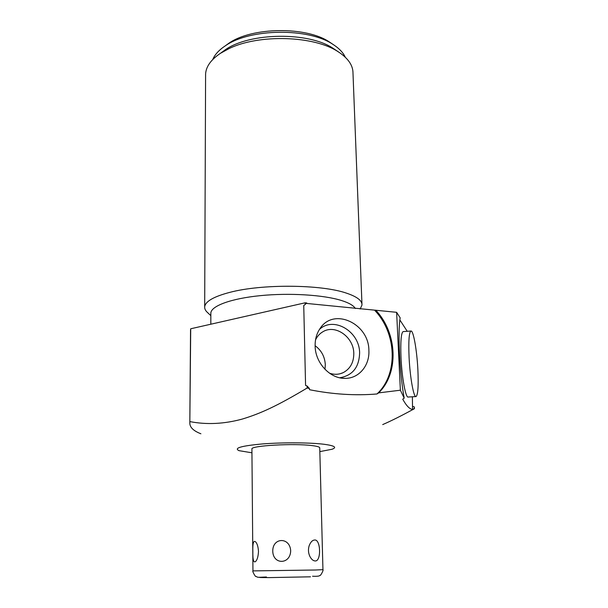 <?xml version="1.0" encoding="UTF-8"?>
<svg xmlns="http://www.w3.org/2000/svg" width="608" height="608" viewBox="0 0 608 608"><rect width="100%" height="100%" fill="white"/><g stroke="black" fill="none" stroke-linecap="round" stroke-linejoin="round"><path stroke-width="0.91" d="M409.085 357.466C410.035 377.682 413.79 398.111 416.108 396.56C418.015 394.6 418.6 385.601 417.871 369.565C416.906 350.079 413.303 329.749 410.871 331.026C409.017 332.622 408.424 341.438 409.085 357.466M415.849 396.576L408.272 397.024C405.802 398.574 401.926 378.191 401.022 358.013C400.406 342.015 401.082 333.214 403.058 331.611L403.332 331.588M412.384 396.781L412.551 409.42C409.648 409.169 406.372 405.764 402.739 399.205L404.191 398.111C399.676 373.829 397.662 332.242 400.163 317.824L396.621 312.314L306.242 303.4M399.874 319.968L407.238 331.299M412.878 406.402L414.337 406.942L414.428 408.69C401.751 415.621 391.18 420.918 382.706 424.589M414.337 406.942L414.162 408.667L412.551 409.42M305.163 302.799L305.201 304.426L306.713 302.966L305.163 302.799L190.714 328.776L190.54 330.836M210.816 324.216L210.839 312.998C211.28 305.923 231.01 298.551 260.308 295.648C289.545 292.722 323.79 294.895 341.628 300.55C349.045 302.913 353.613 305.566 355.346 308.499M210.839 312.998L210.839 313.743M360.179 309.001L361.996 305.003C362.193 300.648 357.056 296.712 346.583 293.185C321.366 284.339 261.767 283.83 229.733 292.38C213.659 296.613 205.314 301.439 204.683 306.858C204.539 308.803 205.466 310.68 207.465 312.482L210.832 315.651M361.958 304.053L352.99 73.112C353.028 65.664 348.498 58.809 339.401 52.554L338.192 51.779C314.344 35.667 258.909 33.888 229.026 48.61L220.468 53.299C210.953 59.683 205.998 66.614 205.595 74.092L205.595 75.574M334.97 49.56L333.222 48.404C308.78 31.662 249.812 32.399 225.264 49.795L221.016 52.896M330.904 42.978L329.49 42.043C306.63 26.311 252.122 26.904 228.965 43.176L225.515 45.684C250.177 28.325 308.758 27.687 333.085 44.475L333.952 45.03C339.492 48.739 343.262 52.797 345.283 57.213M228.965 43.176L225.211 45.881M225.515 45.684C219.085 49.917 214.829 54.53 212.747 59.523M396.621 312.314L400.376 390.207L404.191 398.111M251.94 452.8L239.012 450.657C233.495 448.088 241.429 445.839 262.8 443.908C283.229 442.328 310.597 442.525 324.452 444.319C334.636 445.732 337.166 447.382 332.036 449.259L319.838 451.615M190.714 328.776L189.825 422.636C189.59 427.128 193.283 430.844 200.898 433.778M305.201 304.426L303.742 305.55L305.573 385.419L307.108 386.004L307.154 388.01L309.373 388.466L307.108 386.004M190 421.625C206.705 424.84 224.101 423.996 242.189 419.094C260.786 413.463 277.278 405.87 307.154 388.01M309.373 388.466L309.548 389.72C332.85 394.364 355.315 395.778 376.96 393.976C398.354 374.338 396.811 333.503 374.885 310.528M368.881 350.451C369.003 323.471 333.594 307.04 320.013 328.578C316.646 333.549 315.02 339.332 315.126 345.937C315.18 362.786 330.038 378.807 345.025 378.366C358.857 378.624 369.763 365.53 368.881 350.451M375.721 310.141C397.336 332.834 399.258 372.924 378.655 392.882L376.96 393.976M378.655 392.882L400.376 390.207M251.91 449.107L251.91 448.947C250.678 445.634 294.523 443.156 312.421 445.641C317.399 446.272 319.838 447.04 319.74 447.929L322.947 569.658L315.461 570.008L252.951 570.897L251.91 448.947M315.24 560.964C313.188 560.895 311.38 559.337 309.806 556.282C308.271 552.892 308.058 549.374 309.16 545.726C310.612 542.009 312.466 540.102 314.724 540.003C320.743 539.281 321.434 561.359 315.24 560.964M252.852 551.722C252.715 559.816 253.635 563.076 255.603 561.496C257.237 559.9 258.195 556.548 258.484 551.464C258.187 546.896 257.283 543.757 255.763 542.04C253.536 539.904 252.563 543.134 252.852 551.722M272.756 551.099C272.992 564.961 290.404 564.68 290.685 550.757C289.879 536.894 272.635 537.274 272.756 551.099M339.674 377.773C352.518 375.607 359.168 367.323 359.609 352.898C359.655 331.459 333.64 315.924 319.451 329.43M315.552 339.826C317.239 336.338 319.648 333.67 322.78 331.824C335.213 323.889 353.772 336.992 353.795 353.415C353.803 362.391 350.299 368.782 343.269 372.605C338.93 374.619 334.332 374.817 329.483 373.19M324.984 369.33L325.31 364.754C324.832 356.736 321.434 350.383 315.119 345.716M252.951 570.882L252.951 570.897C251.963 570.844 255.641 577.433 255.968 576.445C258.438 577.235 255.178 577.585 266.296 576.984M266.433 576.992C256.447 577.395 257.42 577.592 269.344 577.6L310.498 576.817M410.871 331.026L403.058 331.611M205.595 74.092L204.683 306.858M225.264 49.795L220.468 53.299M334.332 49.126L339.401 52.554M330.296 42.568L333.952 45.03M190.547 329.726L189.825 422.636M322.947 569.673C323.897 569.719 320.363 576.376 319.983 575.358C319.542 576.171 317.064 576.46 312.542 576.24M256.059 560.956L255.603 561.496M341.225 378.062L345.025 378.366M340.298 373.707L343.269 372.605"/></g></svg>
